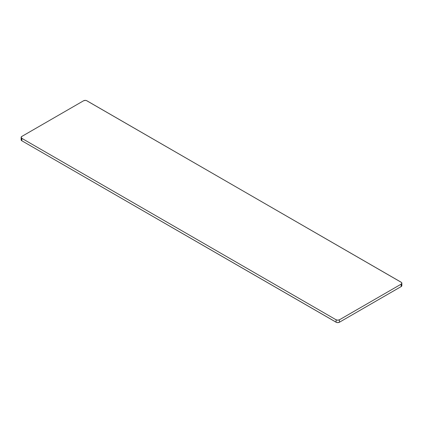<?xml version="1.0" encoding="UTF-8"?>
<svg xmlns="http://www.w3.org/2000/svg" width="423" height="423" viewBox="0 0 423 423"><rect width="100%" height="100%" fill="white"/><g stroke="black" fill="none" stroke-linecap="round" stroke-linejoin="round"><path stroke-width="0.63" d="M21.552 139.045L21.15 139.807L21.848 140.78L336.454 322.379L337.771 322.612L339.452 322.21L401.152 286.583L401.802 285.345M401.85 283.193A2.374 1.369 180 0 1 401.152 284.161L401.152 286.583A2.374 1.369 0 0 0 401.85 285.615L401.85 283.193A2.374 1.369 180 0 0 401.152 282.22L86.546 100.621L85.229 100.388L83.548 100.79L21.848 136.418L21.15 137.385L21.848 138.353L21.848 140.78L336.095 322.21L336.095 319.783L21.848 138.353L336.095 319.783L337.771 320.185L339.452 319.783L339.452 322.21L401.152 286.583L401.152 284.161L339.452 319.783L401.152 284.161L401.85 283.193L401.448 282.432L86.905 100.79A2.374 1.369 180 0 0 83.548 100.79L21.848 136.418A2.374 1.369 180 0 0 21.15 137.385A2.374 1.369 180 0 0 21.848 138.353L21.848 140.78A2.374 1.369 0 0 1 21.15 139.807L21.15 137.385M339.452 322.21L339.452 319.783A2.374 1.369 180 0 1 336.095 319.783L336.095 322.21A2.374 1.369 0 0 0 339.452 322.21"/></g></svg>
